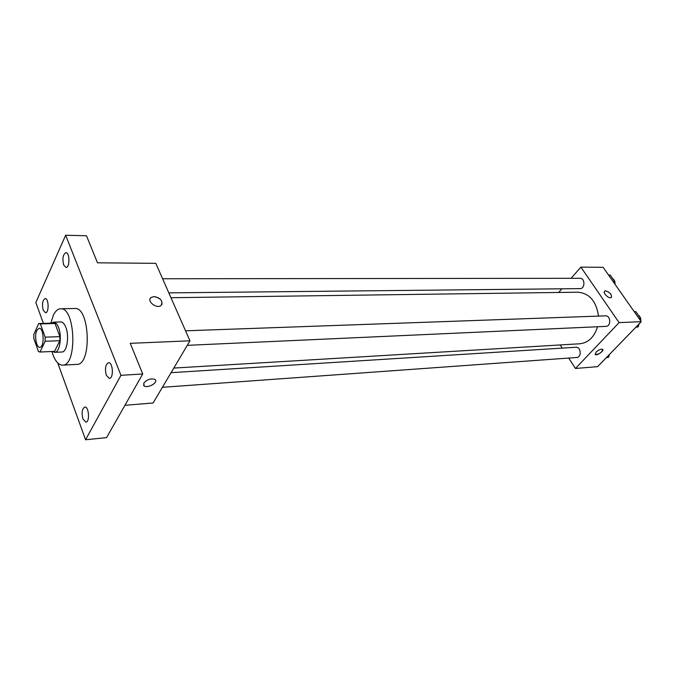 <?xml version="1.0" encoding="UTF-8"?>
<svg xmlns="http://www.w3.org/2000/svg" width="675" height="675" viewBox="0 0 675 675"><rect width="100%" height="100%" fill="white"/><g stroke="black" fill="none" stroke-linecap="round" stroke-linejoin="round"><path stroke-width="1.01" d="M36.796 330.429L39.108 328.261C43.968 327.62 44.693 347.583 39.8 347.296C36.34 347.836 34.18 335.61 36.796 330.429M33.792 338.386L38.458 351.574L40.019 352.038L45.115 341.28L45.166 337.163L40.382 323.916L38.737 323.536L33.826 334.353L33.792 338.386M45.166 337.163L59.889 336.631L55.038 323.494L40.382 323.916M53.367 323.123L55.038 323.494M59.889 336.631L59.839 340.706L45.115 341.28M54.565 351.371L59.839 340.706M52.473 351.473L54.692 352.342C59.653 352.679 62.235 336.665 58.598 327.62C57.206 324.008 55.536 322.186 53.587 322.144L51.435 323.165M53.587 322.144L60.809 321.941C62.767 321.992 64.454 323.806 65.855 327.392C69.517 336.403 66.909 352.342 61.906 352.004L54.692 352.342M54.734 351.371L40.103 352.029M50.853 323.182L53.291 315.402C55.316 311.133 57.729 308.922 60.548 308.779C75.406 306.863 77.574 365.977 62.615 365.158C58.134 364.981 54.557 360.425 51.891 351.498M60.548 308.779L74.807 308.5C89.885 306.602 92.036 365.175 76.857 364.39L62.615 365.158M82.949 419.023C81.422 412.746 82.046 408.763 84.822 407.059C88.923 406.342 90.028 422.137 85.86 422.137L82.949 419.023M43.225 310.213C41.85 304.087 42.491 300.198 45.149 298.527C48.828 298.114 49.191 313.006 45.495 312.719L43.225 310.213M63.686 265.013C62.21 258.559 62.944 254.441 65.905 252.669C69.871 252.357 69.964 267.84 65.998 267.443L63.686 265.013M106.355 375.351C104.709 368.727 105.435 364.517 108.54 362.711C113.012 362.062 113.873 378.506 109.358 378.397L106.355 375.351M57.738 362.956L85.573 439.754L120.952 375.334L65.661 235.246L35.834 302.501L43.402 323.392M124.934 405.295L153.098 402.992L189.962 340.808L155.798 263.334L97.487 262.811L86.484 235.778L65.661 235.246M85.573 439.754L106.566 437.628L142.729 373.967L120.952 375.334M142.729 373.967L130.258 343.339L189.962 340.808M150.255 298.443L151.107 297.464L153.984 296.595C160.912 298.181 163.266 301.16 161.038 305.513C156.566 309.277 146.154 300.814 151.116 297.456L153.993 296.587C159.899 297.633 162.532 300.282 161.882 304.552M143.783 383.079C147.218 379.342 150.947 378.143 154.963 379.477C158.979 382.168 147.623 388.842 144.113 385.864L143.783 383.079M155.571 380.244C157.258 383.476 147.091 388.462 144.104 385.864L143.497 385.087M170.961 297.717L577.935 292.199C589.477 293.304 596.337 301.269 598.514 316.094M597.527 326.751C594.295 337.095 588.398 342.765 579.825 343.769L173.796 368.077M185.549 330.809L605.483 315.849C610.841 315.394 611.297 326.388 605.922 326.371L187.279 345.338M162.599 278.758L580.044 278.294C585.191 278.032 585.174 288.824 580.036 288.613L168.826 292.874M171.07 372.676L575.961 347.254C581.015 346.68 581.808 357.379 576.712 357.488L162.397 387.307M568.704 358.062L575.446 368.474L619.093 322.616L580.888 267.131L571.084 278.311M561.878 288.799L558.664 292.461M560.216 344.942L562.275 348.114M575.446 368.474L597.611 366.66L641.25 321.68L619.093 322.616M641.25 321.68L603.129 267.325L580.888 267.131M604.564 291.271L605.635 290.866C610.073 292.376 611.955 294.587 611.272 297.506C609.044 299.287 602.21 292.57 604.758 291.111L605.635 290.866C609.812 292.182 611.752 294.342 611.457 297.346M596.05 352.148C598.717 349.802 600.91 348.857 602.64 349.329C604.623 350.578 596.886 356.037 595.257 354.552L596.05 352.148M602.792 349.481C601.678 352.654 599.172 354.341 595.257 354.552L595.105 354.392M606.293 357.716L608.631 357.277L609.407 354.502M608.631 357.277L606.563 357.429M610.504 353.371L609.373 354.628M614.275 283.213L614.722 281.568L610.133 275.02L608.529 275.02M614.722 281.568L613.119 281.576M612.706 278.691C614.495 279.872 615.263 281.72 614.992 284.243M635.757 327.341L638.229 326.827L639.048 323.949M640.145 320.11L640.626 318.448L635.833 311.622L634.23 311.673M638.229 326.827L636.162 326.928M640.626 318.448L639.023 318.507M638.364 315.233C640.237 316.491 641.031 318.398 640.744 320.962M640.027 322.937L638.997 324.135M54.65 351.371L40.019 352.038M53.612 323.106L38.973 323.519"/></g></svg>
